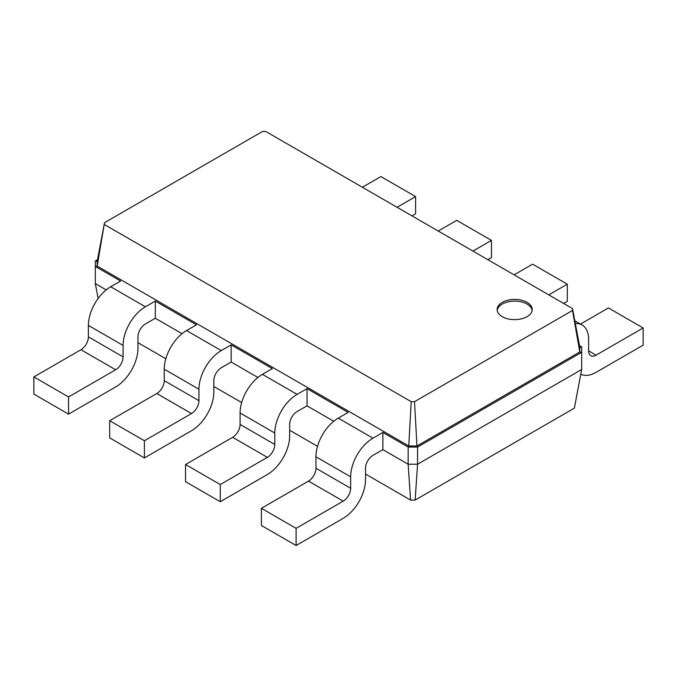 <?xml version="1.0" encoding="UTF-8"?>
<svg xmlns="http://www.w3.org/2000/svg" width="677" height="677" viewBox="0 0 677 677"><rect width="100%" height="100%" fill="white"/><g stroke="black" fill="none" stroke-linecap="round" stroke-linejoin="round"><path stroke-width="1.02" d="M372.959 455.35A10.519 6.076 120 0 0 365.521 468.23L365.521 479.68A31.548 18.22 -60 0 1 343.214 518.32L296.111 545.518L296.111 528.339L343.214 501.149A10.519 6.076 120 0 0 350.644 488.269L350.644 476.82A31.548 18.22 -60 0 1 372.959 438.18L382.869 432.451L382.869 449.63L372.959 455.35M296.111 545.518L261.407 525.479L261.407 508.309L308.509 481.11A10.519 6.076 120 0 0 315.939 468.23L315.939 456.78A31.548 18.22 -60 0 1 338.255 418.141L348.164 412.42L307.019 388.657L307.019 405.836L297.101 411.557A10.519 6.076 120 0 0 289.663 424.437L289.663 435.886A31.548 18.22 -60 0 1 267.356 474.526L220.262 501.725L220.262 484.546L267.356 457.356A10.519 6.076 120 0 0 274.794 444.476L274.794 433.026A31.548 18.22 -60 0 1 297.101 394.386L307.019 388.657M415.136 500.075L417.574 464.227L581.678 369.481L574.358 408.146L415.136 500.075L410.592 500.075L365.521 474.052M317.521 446.338L289.663 430.259M241.672 402.544L213.814 386.465M165.823 358.751L137.964 342.672M98.14 298.481L95.322 283.612L95.322 261L97.488 259.756M106.196 289.891L95.322 283.612M182.045 333.685L155.312 318.249L145.394 323.97A10.519 6.076 120 0 0 137.964 336.85L137.964 348.3A31.548 18.22 -60 0 1 115.649 386.948L68.555 414.138L68.555 396.959L115.649 369.769A10.519 6.076 120 0 0 123.087 356.889L123.087 345.439A31.548 18.22 -60 0 1 145.394 306.799L155.312 301.07L155.312 318.249M257.903 377.478L231.17 362.043L221.252 367.763A10.519 6.076 120 0 0 213.814 380.643L213.814 392.093A31.548 18.22 -60 0 1 191.506 430.741L144.404 457.931L144.404 440.752L191.506 413.562A10.519 6.076 120 0 0 198.945 400.682L198.945 389.233A31.548 18.22 -60 0 1 221.252 350.593L231.17 344.864L231.17 362.043M333.753 421.272L307.019 405.836M410.592 500.075L408.155 464.227L382.869 449.63M581.678 369.481L581.678 352.311L417.574 447.048L417.574 464.227L408.155 464.227L408.155 447.048L382.869 432.451M579.512 345.625L581.678 346.869L581.678 352.311L579.817 351.955L416.956 445.982L417.574 447.048L408.155 447.048L408.773 445.982L97.183 266.086L104.503 222.699L262.481 131.482L265.79 131.482L572.497 308.568L572.497 310.472L414.519 401.681L411.21 401.681L104.503 224.603M296.111 528.339L261.407 508.309M68.555 414.138L33.85 394.099L33.85 376.928L80.952 349.738A10.519 6.076 120 0 0 88.382 336.85L88.382 325.4A31.548 18.22 -60 0 1 110.698 286.76L120.608 281.04L95.322 266.442L97.183 266.086L97.183 261.356L104.503 222.699M144.404 457.931L109.699 437.892L109.699 420.722L156.802 393.523A10.519 6.076 120 0 0 164.24 380.643L164.24 369.193A31.548 18.22 -60 0 1 186.547 330.554L196.465 324.833L155.312 301.07M220.262 501.725L185.557 481.685L185.557 464.515L232.651 437.317A10.519 6.076 120 0 0 240.09 424.437L240.09 412.987A31.548 18.22 -60 0 1 262.397 374.347L272.315 368.627L231.17 344.864M414.519 401.681L416.956 445.982L408.773 445.982L411.21 401.681M502.266 302.365A17.526 10.121 0 0 0 497.13 309.516A17.526 10.121 0 0 0 514.655 319.637A17.526 10.121 0 0 0 532.19 309.516A17.526 10.121 0 0 0 521.366 300.165A17.526 10.121 0 0 0 502.266 302.365M220.262 484.546L185.557 464.515M95.322 261L97.183 261.356M68.555 396.959L33.85 376.928M144.404 440.752L109.699 420.722M581.678 346.869L579.817 347.225L579.817 351.955L572.497 310.472M579.817 347.225L572.497 308.568M532.122 310.379A17.526 10.121 0 0 0 520.672 301.73A17.526 10.121 0 0 0 502.266 304.083A17.526 10.121 0 0 0 497.197 310.379M411.954 215.878L415.593 213.771L415.593 196.601L380.889 176.562L362.381 187.25M580.781 374.186A31.548 18.22 120 0 0 596.048 372.35L643.15 345.152L643.15 327.981L596.048 355.171A10.519 6.076 -60 0 1 590.793 355.696A10.519 6.076 -60 0 1 588.618 350.881L588.618 339.431A31.548 18.22 120 0 0 582.085 324.985A31.548 18.22 120 0 0 575.332 323.538M415.593 196.601L397.086 207.289M643.15 327.981L608.445 307.942L580.502 324.08M487.804 259.672L491.443 257.565L491.443 240.394L456.738 220.355L438.231 231.043M563.662 303.465L567.301 301.358L567.301 284.188L548.785 294.876M491.443 240.394L472.935 251.082M567.301 284.188L532.596 264.148L514.08 274.837M372.959 438.18L338.255 418.141M350.644 476.82L315.939 456.78M350.644 488.269L315.939 468.23M343.214 501.149L308.509 481.11M297.101 394.386L262.397 374.347M145.394 306.799L110.698 286.76M221.252 350.593L186.547 330.554M274.794 433.026L240.09 412.987M274.794 444.476L240.09 424.437M267.356 457.356L232.651 437.317M123.087 345.439L88.382 325.4M123.087 356.889L88.382 336.85M115.649 369.769L80.952 349.738M198.945 389.233L164.24 369.193M198.945 400.682L164.24 380.643M191.506 413.562L156.802 393.523M588.618 350.881L596.048 355.171M582.085 324.985L574.815 320.788"/></g></svg>
